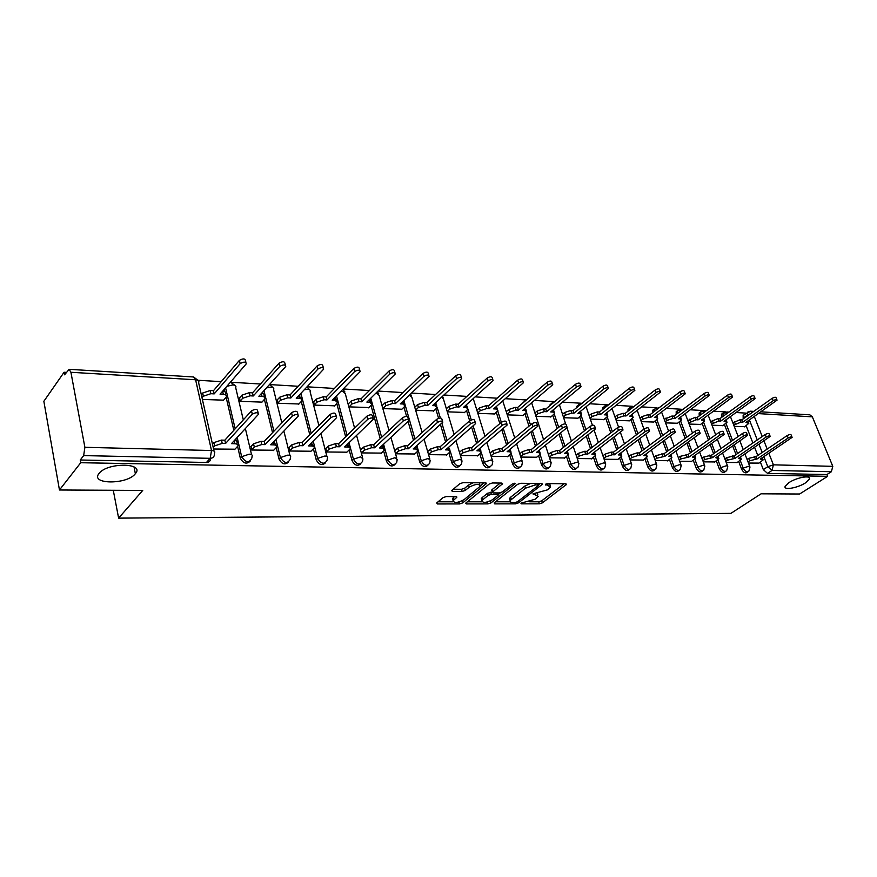 <?xml version="1.0" encoding="UTF-8"?>
<svg xmlns="http://www.w3.org/2000/svg" width="877" height="877" viewBox="0 0 877 877"><rect width="100%" height="100%" fill="white"/><g stroke="black" fill="none" stroke-linecap="round" stroke-linejoin="round"><path stroke-width="1.32" d="M520.916 503.157L521.234 503.847L539.41 503.826L542.392 502.85L566.597 484.356L565.818 483.775L547.533 483.578L545.373 484.29L550.603 486.954L549.298 488.379L547.292 489.914L533.019 493.817L538.281 496.415L535.069 499.276L520.916 503.157M135.211 473.876L135.365 473.69C145.231 462.793 107.63 462.157 99.178 473.317L99.112 473.394C89.465 484.532 126.957 484.784 135.211 473.876M805.557 482.832L809.526 478.941C811.291 474.852 796.678 477.428 788.993 482.602L785.134 486.384C783.38 490.506 797.829 487.963 805.557 482.832M446.294 496.557L443.104 497.61L436.724 502.916L437.371 503.957L459.559 503.924L462.672 502.894L486.318 483.6L485.419 482.898L463.045 482.657L459.811 483.72L451.556 490.682L452.51 491.405L462.113 491.46L465.303 490.407L469.239 487.173C475.586 483.863 479.248 483.545 480.234 486.22L463.988 499.715C457.728 502.949 454.111 503.266 453.113 500.668L456.818 497.281L455.876 496.59L446.294 496.557M827.647 476.321L799.605 494.014L761.083 493.806L730.903 513.374L118.625 518.132L142.721 490.44L59.461 489.991L80.739 462.716L827.647 476.321L826.912 474.545L831.374 471.727L771.99 470.445L767.792 466.685L763.856 456.665M494.168 502.883L494.672 503.88L515.468 503.858L518.493 502.861L542.545 484.126L541.723 483.512L520.795 483.282L517.66 484.312L494.168 502.883M487.963 503.891L466.487 503.924L465.588 503.266L489.223 484.027L492.403 482.975L501.732 483.074L502.598 483.753L492.271 492.238L493.148 492.896L499.232 492.929L502.346 491.898L512.376 483.94L515.172 483.676L491.032 502.883L487.963 503.891L487.382 502.006M59.461 489.991L43.85 401.293L64.098 372.243L66.268 372.374M746.349 413.144L736.176 412.53M728.951 412.102L726.759 411.971M725.509 411.894L713.626 411.181M706.314 410.743L704.549 410.633M703.288 410.557L690.396 409.789M682.986 409.34L681.659 409.263M680.388 409.186L666.432 408.353M658.923 407.904L658.068 407.849M656.785 407.772L641.712 406.873M632.449 406.314L616.191 405.338M607.355 404.812L589.837 403.76M581.451 403.256L562.606 402.126M551.337 404.429L554.67 401.655L534.455 400.438M526.408 399.956L505.327 398.695M497.171 398.202L475.181 396.886M466.904 396.393L443.959 395.012M435.562 394.507L411.598 393.071M403.069 392.567L378.042 391.065M369.392 390.539L343.225 388.971M334.433 388.445L307.06 386.801M298.136 386.275L269.601 384.565M260.425 384.005L231.594 382.284M221.201 381.659L198.136 380.278M80.739 462.716L80.245 460.008L83.666 455.601L84.883 447.303L70.916 372.276L69.13 369.316L64.569 374.808L64.098 372.243M826.912 474.545L767.528 473.394L763.341 469.644L760.414 462.168M757.783 455.448L754.593 447.325M752.894 442.984L746.13 425.707M743.4 418.757L743.181 418.186L747.5 415.117L747.445 412.365L748.202 411.773M760.907 411.828L809.855 414.832L812.343 416.849L832.799 466.345L831.374 471.727M726.211 462.464L737.25 462.53M712.014 425.224L723.032 425.564M703.288 461.861L714.832 461.938M689.147 424.073L700.657 424.424M679.653 461.236L691.723 461.324M665.566 422.878L677.603 423.251M655.272 460.6L667.89 460.688M641.251 421.651L653.836 422.045M630.103 459.943L643.323 460.041M616.169 420.379L629.335 420.807M604.121 459.263L617.956 459.373M590.287 419.063L604.067 419.513M577.285 458.55L591.756 458.682M563.549 417.715L577.976 418.197M549.539 457.827L564.7 457.958M535.935 416.323L551.03 416.827M520.85 457.07L536.724 457.224M507.377 414.876L523.185 415.402M491.153 456.292L507.794 456.457M477.855 413.374L494.398 413.944M460.414 455.492L477.855 455.656M447.292 411.828L464.624 412.431M428.568 454.648L446.853 454.845M415.643 410.228L433.808 410.864M395.746 453.793L414.722 453.99M383.041 408.583L401.896 409.241M361.73 452.905L381.418 453.102M349.265 406.873L368.822 407.553M325.904 448.421L326.419 451.973L346.864 452.192M313.725 401.655L314.24 405.097L334.521 405.81M289.257 447.391L289.75 451.008L310.995 451.238M277.373 399.759L277.866 403.256L298.936 403.99M251.162 446.316L251.633 450.011L273.723 450.241M239.618 397.774L240.09 401.348L261.982 402.115M213.56 449.013L234.97 449.21M202.39 399.441L223.58 400.153M250.098 461.28C246.437 464.47 243.181 463.418 240.309 458.134L237.579 446.393M236.308 440.934L235.836 438.917M233.83 430.311L226.123 397.237M224.841 391.734L224.271 389.311M288.412 462.157C284.915 465.172 281.78 464.119 278.996 458.989L276.222 447.654M274.83 441.953L274.545 440.78M272.55 432.657L264.415 399.441M263.012 393.674L262.629 392.129M325.279 462.979C321.936 465.851 318.91 464.799 316.213 459.811L313.396 448.849M309.811 434.817L301.282 401.523M299.759 395.593L299.55 394.782M360.765 463.769C357.575 466.509 354.659 465.446 352.017 460.589L349.189 449.978M345.67 436.801L336.779 403.519M394.957 464.525C391.909 467.145 389.092 466.093 386.516 461.357L383.655 451.052M380.201 438.632L370.993 405.426M427.921 465.238C425.005 467.759 422.286 466.707 419.754 462.08L416.871 452.072M413.505 440.342L408.068 421.464M406.621 416.422L403.99 407.257M459.723 465.928C456.928 468.351 454.297 467.298 451.819 462.793L448.925 453.047M445.615 441.931L440.418 424.457M438.599 418.34L435.825 409.011M490.418 466.586C487.744 468.921 485.2 467.88 482.767 463.473L479.851 453.979M476.617 443.422L471.64 427.198M469.666 420.796L466.575 410.688M520.072 467.211C517.518 469.48 515.04 468.45 512.65 464.13L509.723 454.878M506.555 444.825L501.787 429.73M499.846 423.591L496.283 412.311M548.728 467.814C546.283 470.017 543.883 468.998 541.526 464.766L538.588 455.733M535.474 446.152L530.914 432.076M528.995 426.178L525.005 413.867M576.441 468.395C574.095 470.532 571.76 469.524 569.436 465.38L566.498 456.555M563.451 447.402L559.066 434.247M557.18 428.579L552.784 415.369M603.244 468.965L603.255 468.954C600.997 471.037 598.728 470.039 596.448 465.972L593.499 457.345M590.506 448.585L586.307 436.264M584.444 430.804L579.675 416.827M629.302 469.48L629.16 469.579C626.978 471.497 624.786 470.489 622.582 466.542L619.633 458.112M616.706 449.715L612.672 438.149M610.831 432.887L605.711 418.219M654.527 469.984L654.264 470.171C652.148 471.947 650.021 470.916 647.895 467.101L644.946 458.846M642.074 450.778L638.193 439.914M636.384 434.839L630.936 419.579M678.951 470.478L678.59 470.741C676.54 472.374 674.479 471.344 672.418 467.638L669.48 459.559M666.652 451.798L662.924 441.58M661.137 436.669L655.382 420.883M702.641 470.96L702.17 471.278C700.186 472.802 698.191 471.76 696.195 468.165L693.247 460.239M690.473 452.773L686.899 443.137M685.134 438.39L679.105 422.144M725.608 471.42L725.06 471.804C723.119 473.207 721.19 472.166 719.25 468.669L716.312 460.907M713.593 453.705L710.151 444.617M708.408 440.002L702.104 423.372M699.287 415.906L700.734 414.58L700.679 411.861L701.545 411.149M747.895 471.87L747.259 472.297C745.384 473.602 743.51 472.56 741.624 469.162L738.686 461.543M736.011 454.593L732.701 446.009M730.979 441.537L724.435 424.556M721.661 417.353L723.043 415.862L722.988 413.122L723.799 412.475M118.625 518.132L113.276 490.287M748.465 463.045L759.011 463.1M734.224 426.354L744.759 426.671M523.876 401.896L522.21 403.541M551.567 403.508L549.846 405.678M578.184 406.413L578.36 405.064L576.869 406.292L576.682 407.63M604.341 406.577L602.872 407.695L602.718 409.46M629.511 408.046L628.064 409.066L627.965 411.192M653.913 409.471L652.488 410.403L652.466 412.837M677.274 410.885L676.178 411.708L676.222 414.404M700.175 412.234L699.155 412.99L699.21 415.709M722.407 413.538L721.464 414.229L721.519 416.959M80.245 460.008L206.446 462.464C209.175 462.311 210.579 460.929 210.655 458.32M744.003 414.81L743.126 415.435L743.181 418.186M537.809 494.935L537.491 493.126M550.109 485.441L549.769 483.6M529.642 501.797L538.752 501.797L541.734 500.811L564.174 483.753M538.335 484.893L540.155 483.49M495.527 501.797L510.239 501.797M515.347 502.466L517.474 501.765L538.215 485.683L537.919 484.948L535.376 484.915L525.466 488.193L510.14 500.537C509.625 501.765 510.513 502.411 512.815 502.466L515.347 502.466M530.684 483.391L524.797 486.088L525.466 488.193M510.37 500.164L509.482 498.454L510.666 497.16L524.797 486.088M481.955 501.797L467.266 501.797M500.274 483.063L491.975 489.717L491.778 490.638M500.515 492.742L498.213 494.573M482.832 499.693L481.901 500.712C482.887 503.19 486.428 502.85 492.523 499.704L498.279 495.023L497.412 494.376L491.328 494.354L488.215 495.384L482.832 499.693L482.186 497.577L481.265 498.596L481.681 499.967M482.186 497.577L487.568 493.258L492.271 492.238L491.624 490.111M452.905 499.967L452.477 498.52L454.527 496.579M479.774 484.718L479.5 482.832M473.24 482.767L468.592 485.003L469.239 487.173M453.19 489.234L461.477 489.289L464.657 488.237L468.592 485.003M480.388 485.836L484.005 482.887M438.072 501.797L453.135 501.797M732.832 422.758L740.002 419.787L741.81 419.886L742.731 422.243L740.922 422.144L733.742 425.115M744.474 426.869L748.805 423.361L745.91 422.418L777.066 400.131C776.649 399.331 775.345 399.528 773.163 400.712L742.731 422.243M741.81 419.886L772.188 398.311C774.38 397.128 775.685 396.941 776.09 397.741L776.901 399.748M758.693 463.319L763.154 459.899L760.282 459.066L792.117 437.36C791.734 436.614 790.418 436.823 788.193 437.985L757.092 458.967L749.627 460.776L748.684 458.364L756.149 456.555L787.206 435.54C789.432 434.378 790.736 434.159 791.131 434.915L791.975 436.998M747.072 459.46L748.684 458.364M748.004 461.872L749.627 460.776M757.092 458.967L756.149 456.555M710.655 421.64L717.978 418.57L719.842 418.669L720.762 421.07L718.899 420.96L711.565 424.04M722.747 425.773L727.033 422.243L724.04 421.245L755.152 398.618C754.735 397.774 753.409 397.961 751.172 399.178L720.762 421.07M719.842 418.669L750.208 396.755C752.444 395.538 753.771 395.352 754.187 396.196L754.987 398.202M726.145 419.732L726.77 421.563M687.809 420.5L695.308 417.32L697.215 417.419L698.136 419.853L696.217 419.743L688.719 422.933M700.361 424.643L704.626 421.103L701.512 420.028L732.569 397.062C732.152 396.174 730.804 396.349 728.513 397.599L698.136 419.853M697.215 417.419L727.548 395.132C729.839 393.883 731.188 393.707 731.615 394.595L732.405 396.612M703.738 418.406L704.341 420.368M736.932 462.738L741.35 459.307L738.379 458.43L770.181 436.395C769.787 435.606 768.449 435.814 766.18 437.009L735.09 458.331L727.482 460.162L726.551 457.717L734.148 455.876L765.193 434.521C767.463 433.326 768.8 433.128 769.195 433.918L770.028 436.012M724.851 458.879L726.551 457.717M725.783 461.335L727.482 460.162M735.09 458.331L734.148 455.876M714.514 462.157L718.899 458.704L715.807 457.761L747.566 435.409C747.171 434.575 745.812 434.773 743.477 436.001L712.42 457.662L704.669 459.526L703.738 457.038L711.477 455.185L742.49 433.479C744.825 432.251 746.184 432.054 746.579 432.887L747.401 434.992M701.951 458.287L703.738 457.038M702.883 460.776L704.669 459.526M712.42 457.662L711.477 455.185M664.262 419.327L671.935 416.027L673.909 416.137L674.819 418.603L672.845 418.493L667.002 420.423L665.172 421.793M677.307 423.47L681.528 419.919L680.267 418.888L678.305 418.789L709.296 395.45C708.868 394.518 707.487 394.694 705.141 395.976L674.819 418.603M673.909 416.137L704.187 393.466C706.522 392.183 707.903 392.019 708.331 392.962L709.109 394.979M680.64 417.046L681.243 419.129M639.991 418.132L641.909 416.652L647.84 414.7L649.868 414.81L650.778 417.309L648.739 417.2L642.808 419.162L640.89 420.631M653.551 422.265L657.728 418.702L656.391 417.605L654.374 417.507L685.266 393.806C684.838 392.808 683.424 392.973 681.023 394.299L650.778 417.309M649.868 414.81L680.07 391.756C682.47 390.429 683.885 390.276 684.312 391.263L685.069 393.28M656.796 415.665L657.421 417.858M614.941 416.893L616.959 415.314L622.977 413.319L625.082 413.44L625.981 415.983L623.876 415.862L617.857 417.858L615.84 419.436M629.05 421.026L633.172 417.463L631.769 416.29L629.686 416.18L660.469 392.096C660.041 391.054 658.605 391.208 656.139 392.556L625.981 415.983M625.082 413.44L655.196 389.98C657.651 388.621 659.087 388.467 659.526 389.52L660.271 391.537M632.196 414.24L632.854 416.553M691.405 461.543L695.746 458.09L692.534 457.092L724.238 434.389C723.843 433.512 722.44 433.698 720.061 434.959L689.048 456.983L681.144 458.879L680.212 456.347L688.105 454.461L719.074 432.405C721.464 431.133 722.856 430.947 723.251 431.824L724.062 433.94M678.349 457.684L680.212 456.347M694.847 455.448L695.472 457.355M679.269 460.217L681.144 458.879M689.048 456.983L688.105 454.461M667.572 460.918L671.881 457.454L670.565 456.446L668.537 456.391L700.164 433.337C699.758 432.405 698.333 432.591 695.889 433.885L664.941 456.281L656.884 458.2L655.963 455.634L664.01 453.716L694.913 431.287C697.358 429.982 698.772 429.807 699.177 430.739L699.978 432.843M654.001 457.07L655.963 455.634M671.004 454.615L671.585 456.665M654.922 459.636L656.884 458.2M664.941 456.281L664.01 453.716M642.994 460.282L647.248 456.796L645.867 455.722L643.784 455.667L675.29 432.251C674.895 431.265 673.437 431.451 670.927 432.778L640.057 455.558L637.952 455.492L631.857 457.509L630.936 454.9L637.031 452.894L639.136 452.96L669.951 430.136C672.462 428.798 673.92 428.623 674.325 429.609L675.104 431.725M628.875 456.435L630.936 454.9M646.371 453.76L646.941 455.952M629.785 459.033L631.857 457.509M640.057 455.558L639.136 452.96M589.103 415.621L591.219 413.933L597.325 411.905L599.495 412.026L600.394 414.602L598.224 414.492L592.107 416.509L589.991 418.197M603.771 419.754L607.838 416.169L606.369 414.931L604.22 414.81L634.86 390.342C634.433 389.235 632.964 389.377 630.431 390.769L600.394 414.602M599.495 412.026L629.489 388.149C632.01 386.757 633.49 386.614 633.918 387.722L634.652 389.739M606.785 412.771L607.498 415.205M617.627 459.614L621.826 456.128L620.379 454.988L618.219 454.922L649.605 431.133C649.199 430.092 647.708 430.267 645.143 431.637L614.382 454.812L612.201 454.746L606.007 456.785L605.097 454.143L611.28 452.093L613.462 452.159L644.178 428.952C646.744 427.57 648.235 427.406 648.64 428.447L649.408 430.574M602.927 455.788L605.097 454.143M620.916 452.894L621.508 455.218M603.836 458.43L606.007 456.785M614.382 454.812L613.462 452.159M562.409 414.317L564.635 412.497L570.839 410.447L573.076 410.568L573.964 413.188L571.727 413.067L565.512 415.128L563.297 416.937M577.68 418.428L581.692 414.854L580.135 413.516L577.921 413.396L608.408 388.522C607.98 387.349 606.467 387.491 603.869 388.928L573.964 413.188M573.076 410.568L602.938 386.264C605.525 384.828 607.037 384.685 607.465 385.858L608.178 387.875M580.552 411.269L581.33 413.812M591.438 458.923L595.571 455.437L594.047 454.22L591.811 454.154L623.054 429.982C622.648 428.886 621.124 429.039 618.482 430.454L587.853 454.034L585.595 453.968L579.302 456.051L578.403 453.354L584.685 451.282L586.932 451.348L617.518 427.724C620.16 426.31 621.683 426.145 622.089 427.252L622.834 429.368M576.123 455.119L578.403 453.354M594.606 452.006L595.242 454.461M577.033 457.805L579.302 456.051M587.853 454.034L586.932 451.348M534.838 412.979L537.163 411.028L543.466 408.934L545.79 409.066L546.667 411.719L544.354 411.598L538.039 413.692L535.715 415.643M550.734 417.068L554.681 413.484L553.047 412.069L550.745 411.938L581.056 386.647C580.618 385.409 579.072 385.529 576.408 387.009L546.667 411.719M545.79 409.066L575.476 384.301C578.14 382.821 579.686 382.701 580.125 383.951L580.815 385.957M553.431 409.723L554.308 412.376M564.371 458.211L568.449 454.735L566.838 453.42L564.536 453.354L595.582 428.787C595.176 427.625 593.619 427.779 590.912 429.226L560.436 453.234L558.101 453.168L551.71 455.284L550.811 452.543L557.202 450.427L559.526 450.504L589.958 426.452C592.666 424.994 594.222 424.852 594.628 426.014L595.362 428.129M548.432 454.439L550.811 452.543M567.397 451.107L568.099 453.683M549.32 457.169L551.71 455.284M560.436 453.234L559.526 450.504M506.336 411.598L508.781 409.493L515.183 407.367L517.583 407.498L518.45 410.206L516.06 410.074L509.647 412.212L507.202 414.306M522.889 415.654L526.77 412.08L525.049 410.557L522.67 410.436L552.762 384.707C552.324 383.402 550.734 383.512 548.004 385.036L518.45 410.206M517.583 407.498L547.084 382.284C549.813 380.761 551.403 380.651 551.83 381.966L552.51 383.962M525.389 408.134L526.375 410.885M536.395 457.487L540.407 454.001L538.708 452.598L536.318 452.532L567.167 427.559C566.761 426.332 565.161 426.463 562.376 427.965L532.076 452.411L529.675 452.335L523.174 454.483L522.286 451.71L528.776 449.561L531.188 449.627L561.423 425.137C564.207 423.635 565.808 423.503 566.213 424.731L566.926 426.858M519.787 453.738L522.286 451.71M539.245 450.175L540.046 452.883M520.664 456.522L523.174 454.483M532.076 452.411L531.188 449.627M476.858 410.184L479.423 407.915L485.935 405.755L488.412 405.887L489.267 408.638L486.79 408.507L480.278 410.677L477.713 412.935M494.102 414.196L497.906 410.633L496.097 409.011L493.641 408.879L523.47 382.701C523.032 381.32 521.409 381.418 518.603 382.986L489.267 408.638M488.412 405.887L517.682 380.19C520.5 378.623 522.122 378.524 522.56 379.916L523.207 381.901M496.371 406.49L497.5 409.351M507.465 456.72L511.401 453.245L509.603 451.754L507.136 451.677L537.733 426.277C537.327 424.983 535.694 425.104 532.821 426.65L502.751 451.556L500.252 451.48L493.652 453.661L492.764 450.833L499.375 448.651L501.863 448.728L531.89 423.777C534.751 422.232 536.384 422.111 536.79 423.416L537.491 425.531M490.144 453.036L492.764 450.833M510.107 449.232L511.017 452.05M491.021 455.854L493.652 453.661M502.751 451.556L501.863 448.728M446.349 408.726L449.035 406.281L455.656 404.089L458.222 404.22L459.077 407.027L456.511 406.884L449.879 409.088L447.193 411.521M464.328 412.694L468.055 409.131L466.136 407.399L463.593 407.268L493.137 380.629C492.71 379.171 491.043 379.248 488.149 380.87L459.077 407.027M458.222 404.22L487.239 378.02C490.133 376.397 491.8 376.332 492.238 377.79L492.863 379.774M466.345 404.801L467.627 407.761M477.526 455.941L481.374 452.466L479.478 450.877L476.924 450.8L507.235 424.961C506.829 423.591 505.152 423.701 502.203 425.29L472.374 450.668L469.798 450.592L463.078 452.817L462.212 449.934L468.921 447.719L471.497 447.796L501.271 422.363C504.22 420.774 505.897 420.664 506.314 422.045L506.983 424.15M459.46 452.302L462.212 449.934M479.927 448.246L480.98 451.184M460.326 455.174L463.078 452.817M472.374 450.668L471.497 447.796M414.766 407.224L417.584 404.593L424.315 402.357L426.967 402.499L427.812 405.338L425.148 405.196L418.417 407.443L415.599 410.074M433.512 411.138L437.152 407.586L435.124 405.733L432.493 405.591L461.708 378.491C461.28 376.946 459.57 377 456.588 378.667L427.812 405.338M426.967 402.499L455.7 375.773C458.671 374.106 460.381 374.051 460.82 375.597L461.423 377.57M435.244 403.047L436.713 406.128M446.525 455.119L450.285 451.666L448.279 449.967L445.626 449.89L475.619 423.602C475.213 422.144 473.492 422.243 470.456 423.876L440.923 449.748L438.248 449.671L431.407 451.94L430.552 449.002L437.382 446.744L440.057 446.821L469.535 420.905C472.571 419.261 474.304 419.173 474.709 420.631L475.356 422.736M427.669 451.567L430.552 449.002M448.662 447.248L449.868 450.296M428.524 454.483L431.407 451.94M440.923 449.748L440.057 446.821M382.186 405.547L384.992 402.839L391.844 400.559L394.584 400.712L395.417 403.606L392.666 403.453L385.803 405.744L383.008 408.441M401.589 409.515L405.13 405.985L402.992 404.012L400.263 403.869L429.116 376.266C428.689 374.632 426.935 374.676 423.854 376.386L395.417 403.606M394.584 400.712L422.977 373.438C426.047 371.727 427.812 371.684 428.239 373.328L428.82 375.279M403.014 401.238L404.681 404.429M414.404 454.286L418.055 450.844L415.939 449.024L413.188 448.936L442.819 422.188C442.414 420.653 440.649 420.73 437.513 422.418L408.309 448.794L405.536 448.717L398.586 451.019L397.741 448.037L404.692 445.735L407.465 445.823L436.614 419.381C439.739 417.693 441.515 417.616 441.92 419.162L442.545 421.256M394.869 450.668L397.741 448.037M416.235 446.207L417.638 449.375M395.702 453.639L398.586 451.019M408.309 448.794L407.465 445.823M348.432 403.793L351.195 401.019L358.167 398.695L361.017 398.86L361.828 401.809L358.978 401.655L352.006 403.979L349.232 406.731M368.515 407.849L371.958 404.33L369.688 402.225L366.86 402.072L395.297 373.964C394.869 372.232 393.06 372.254 389.892 374.019L361.828 401.809M361.017 398.86L389.026 371.026C392.194 369.25 394.003 369.239 394.442 370.971L395.001 372.9M369.601 399.375L371.497 402.675M381.089 453.409L384.652 449.989L382.405 448.037L379.555 447.961L408.77 420.73C408.364 419.096 406.544 419.151 403.31 420.894L374.49 447.807L371.607 447.73L364.536 450.076L363.703 447.04L370.774 444.694L373.657 444.782L402.422 417.814C405.656 416.06 407.476 416.005 407.882 417.649L408.474 419.732M360.864 449.726L363.703 447.04M382.591 445.143L384.214 448.421M361.686 452.751L364.536 450.076M374.49 447.807L373.657 444.782M313.429 401.962L316.148 399.134L323.24 396.766L326.2 396.93L326.989 399.934L324.03 399.769L316.926 402.148L314.207 404.966M334.225 406.106L337.546 402.62L335.146 400.372L332.208 400.219L360.184 371.574C359.745 369.743 357.893 369.743 354.615 371.563L326.989 399.934M326.2 396.93L353.782 368.515C357.049 366.685 358.901 366.696 359.34 368.526L359.877 370.445M334.926 397.445L337.075 400.855M346.536 452.499L349.978 449.101C350.592 447.873 349.802 447.182 347.599 447.029L344.639 446.941L373.383 419.206C372.977 417.485 371.103 417.518 367.77 419.316L339.377 446.788L336.395 446.7L329.182 449.101L328.382 445.998L335.573 443.609L338.566 443.696L366.904 416.169C370.237 414.372 372.111 414.339 372.517 416.071L373.087 418.143M325.575 448.739L328.382 445.998M347.654 444.036L349.539 447.434M326.387 451.83L329.182 449.101M339.377 446.788L338.566 443.696M277.077 400.076L279.752 397.182L286.976 394.771L290.057 394.935L290.824 397.994L287.755 397.829L280.519 400.241L277.834 403.124M298.629 404.308L301.841 400.844C302.488 399.473 301.644 398.684 299.298 398.443L296.251 398.279L323.701 369.096C323.262 367.156 321.355 367.134 317.967 369.02L290.824 397.994M290.057 394.935L317.145 365.906C320.522 364.021 322.429 364.054 322.879 365.983L323.372 367.88M298.925 395.439L301.359 398.958M310.666 451.556L313.988 448.191C314.657 446.886 313.813 446.141 311.456 445.976L308.375 445.889L336.604 417.627C336.198 415.808 334.269 415.83 330.815 417.682L302.916 445.724L299.813 445.637L292.469 448.07L291.679 444.924L299.013 442.479L302.116 442.578L329.971 414.47C333.413 412.618 335.343 412.607 335.748 414.426L336.297 416.487M288.928 447.719L291.679 444.924M311.368 442.896L313.527 446.415M289.717 450.866L292.469 448.07M302.916 445.724L302.116 442.578M239.322 398.114L241.953 395.143L249.309 392.688L252.499 392.863L253.256 395.976L250.055 395.801L242.688 398.268L240.068 401.217M261.686 402.444L264.766 399.002C265.468 397.555 264.569 396.7 262.059 396.448L258.89 396.283L285.759 366.509C285.31 364.47 283.348 364.426 279.851 366.367L253.256 395.976M252.499 392.863L279.05 363.188C282.537 361.247 284.51 361.302 284.948 363.352L285.431 365.227M261.521 393.367C263.878 393.674 264.701 394.518 264.01 395.911L264.273 397.007M273.394 450.581L276.584 447.237C277.318 445.856 276.419 445.067 273.887 444.88L270.686 444.782L298.323 415.994C297.917 414.065 295.933 414.065 292.359 415.972L265.007 444.617L261.784 444.529L254.308 447.018L253.541 443.806L261.006 441.317L264.229 441.416L291.537 412.705C295.1 410.787 297.084 410.798 297.5 412.727L298.016 414.777M250.844 446.667L253.541 443.806M273.635 441.723L276.123 445.363M251.6 449.868L254.308 447.018M265.007 444.617L264.229 441.416M201.304 394.628L202.642 393.039L210.14 390.528L213.462 390.714L214.196 393.883L210.864 393.696L203.365 396.218L202.017 397.796M223.284 400.493L226.222 397.095C227 395.56 226.036 394.65 223.339 394.376L220.05 394.19L246.273 363.834C245.823 361.675 243.795 361.598 240.177 363.604L214.196 393.883M213.462 390.714L239.399 360.37C243.006 358.364 245.034 358.452 245.483 360.6L245.933 362.464M222.626 391.219C225.312 391.504 226.266 392.414 225.488 393.948L225.729 394.979M234.641 449.561L237.689 446.25C238.489 444.782 237.535 443.948 234.817 443.74L231.495 443.641L258.474 414.284C258.057 412.256 256.007 412.223 252.313 414.196L225.575 443.466L222.221 443.367L214.602 445.911L213.856 442.633L221.475 440.101L224.83 440.199L251.513 410.853C255.196 408.879 257.246 408.912 257.663 410.951L258.156 412.99M212.475 444.168L213.856 442.633M234.378 440.495C236.867 440.78 237.722 441.613 236.933 443.017L237.218 444.266M213.21 447.445L214.602 445.911M225.575 443.466L224.83 440.199M520.993 503.102L521.234 503.847M545.406 484.257L545.658 485.025M533.073 493.773L533.315 494.529M84.883 447.303L211.5 450.526L195.604 379.774L70.916 372.276M763.341 469.644L767.792 466.685L773.426 464.832L832.799 466.345M762.201 452.466L759 444.321M757.279 439.969L749.407 419.951M747.73 415.676L747.5 415.117L750.559 413.67M754.308 416.487L762.245 436.549M763.966 440.923L767.2 449.079M768.855 453.288L773.426 464.832L771.99 470.445L767.528 473.394M812.343 416.849L758.386 413.604M240.309 458.134L241.668 456.698L237.174 437.459M235.168 428.831L225.575 387.798M278.996 458.989L280.388 457.575L275.915 439.344M273.92 431.221L263.966 390.66M316.213 459.811L317.627 458.419L313.177 441.087M311.203 433.413L300.91 393.324M352.017 460.589L353.464 459.241L349.035 442.71M347.084 435.42L336.494 395.845M386.516 461.357L387.974 460.019L383.578 444.222M381.648 437.283L370.785 398.213M419.754 462.08L421.234 460.776L418.23 450.372M418.044 449.693L417.386 447.413M417.189 446.733L416.871 445.637M414.964 439.015L405.306 405.492M405.097 404.768L404.472 402.609M404.264 401.885L403.848 400.449M451.819 462.793L453.321 461.51L450.35 451.534M450 450.372L449.484 448.64M447.095 440.638L441.887 423.142M440.364 418.022L437.206 407.443M436.834 406.204L436.362 404.626M436.001 403.376L435.759 402.576M482.767 463.473L484.279 462.212L481.309 452.576M478.108 442.151L473.12 425.915M471.289 419.951L467.989 409.241M512.65 464.13L514.174 462.892L511.214 453.541M508.057 443.576L503.277 428.469M501.326 422.319L497.73 410.94M541.526 464.766L543.06 463.549L540.1 454.45M536.998 444.924L532.416 430.826M530.497 424.928L526.474 412.552M569.436 465.38L570.982 464.185L568.022 455.316M564.974 446.196L560.589 433.019M558.693 427.351L554.275 414.097M596.448 465.972L597.993 464.799L595.034 456.139M592.052 447.402L587.831 435.069M585.968 429.609L581.166 415.577M622.582 466.542L624.139 465.391L621.179 456.939M618.252 448.542L614.207 436.976M612.365 431.703L607.224 417.013M647.895 467.101L649.462 465.972L646.502 457.695M643.619 449.638L639.739 438.763M637.919 433.676L632.449 418.395M672.418 467.638L673.985 466.52L671.037 458.43M668.208 450.668L664.47 440.44M662.683 435.529L656.917 419.721M696.195 468.165L697.763 467.068L694.814 459.131M692.041 451.666L688.445 442.019M686.68 437.261L680.629 421.004M719.25 468.669L720.828 467.594L717.879 459.811M715.15 452.609L711.696 443.51M709.953 438.906L703.639 422.254M700.811 414.788L702.345 413.659M741.624 469.162L743.203 468.099L740.254 460.469M737.579 453.519L734.257 444.924M732.536 440.451L725.981 423.459M723.196 416.246L725.465 414.613M748.837 471.234C746.963 472.55 745.088 471.497 743.203 468.099L748.892 466.224L749.999 467.024L748.837 471.234M726.638 470.73C724.698 472.133 722.769 471.092 720.828 467.594L726.605 465.687L727.767 466.542L726.638 470.73M703.749 470.193C701.764 471.705 699.769 470.664 697.763 467.068L703.628 465.139L704.856 466.038L703.749 470.193M677.746 413.264L677.691 410.568L678.612 409.789M680.157 469.633C678.107 471.267 676.057 470.236 673.985 466.52L679.938 464.569L681.232 465.534L680.157 469.633M653.979 411.675L654.001 409.252L652.488 410.403M655.832 469.052C653.716 470.817 651.589 469.787 649.462 465.972L655.503 463.977L656.851 465.007L655.832 469.052M629.489 410.008L629.576 407.893L630.629 406.95M630.727 468.439C628.546 470.346 626.353 469.338 624.139 465.391L630.278 463.363L631.703 464.47L630.727 468.439M604.231 408.254L604.374 406.49L605.492 405.459M604.801 467.803C602.554 469.875 600.285 468.877 597.993 464.799L604.231 462.738L605.722 463.922L604.801 467.803M576.869 406.292L579.554 403.924M578.031 467.123C575.718 469.381 573.372 468.395 570.982 464.185L577.318 462.091L578.897 463.352L578.031 467.123M550.011 404.845L552.773 402.335M550.35 466.421C547.982 468.866 545.549 467.912 543.06 463.549L549.495 461.423L551.162 462.76L550.35 466.421M523.701 402.269L525.104 400.701M521.727 465.676C519.294 468.34 516.772 467.408 514.174 462.892L520.708 460.732L522.473 462.168L521.727 465.676M492.118 464.887C489.618 467.792 487.009 466.893 484.279 462.212L490.923 460.008L492.786 461.543L492.118 464.887M461.455 464.065C458.901 467.222 456.193 466.367 453.321 461.51L460.085 459.263L462.047 460.907L461.455 464.065M429.686 463.188C427.088 466.63 424.271 465.83 421.234 460.776L428.119 458.496L430.201 460.25L429.686 463.188M396.744 462.256C394.113 466.016 391.186 465.27 387.974 460.019L394.979 457.695L397.182 459.57L396.744 462.256M362.574 461.28C359.899 465.38 356.862 464.7 353.464 459.241L360.59 456.873L362.925 458.868L362.574 461.28M327.088 460.239C324.402 464.711 321.245 464.097 317.627 458.419L324.885 456.007C327.198 456.161 328.02 456.873 327.362 458.134L327.088 460.239M290.221 459.153C287.535 464.01 284.258 463.484 280.388 457.575L287.788 455.119C290.265 455.284 291.142 456.04 290.419 457.388L290.221 459.153M251.885 457.991C249.211 463.275 245.812 462.837 241.668 456.698L249.211 454.187C251.863 454.374 252.806 455.174 252.017 456.599L251.885 457.991M592.446 425.345L586.132 406.764M565.632 423.92L559.449 404.746M543.565 439.607L531.648 402.817M514.766 438.007L502.751 400.932M484.959 436.297L473.909 400.679L472.758 399.057M454.1 434.477L443.433 399.002L441.613 397.171M409.263 395.286L411.872 397.259L422.122 432.514M375.663 393.4L376.935 393.378L379.171 395.472L388.982 430.41M340.725 391.526L342.907 391.383L345.275 393.609L354.604 428.119M304.363 389.673L307.597 389.311C309.888 389.541 310.721 390.342 310.107 391.69L318.921 425.619M266.476 387.875L270.949 387.163C273.394 387.415 274.282 388.259 273.602 389.695L281.846 422.889M226.869 386.308L232.854 384.926C235.485 385.211 236.428 386.11 235.683 387.623L243.313 419.875M206.446 462.464L210.206 458.331L83.666 455.601M214.416 454.111C214.383 456.764 212.979 458.178 210.206 458.331L211.5 450.526C214.361 450.734 215.358 451.6 214.492 453.113L214.416 454.111M198.246 380.53L193.598 376.967L195.604 379.774C198.421 380.092 199.419 381.057 198.608 382.668L214.032 451.063M752.488 412.3L750.559 411.192L743.126 415.435M535.244 493.115L535.704 494.54M547.566 483.578L548.037 485.047M565.829 483.775L566.169 484.817M541.734 500.811L542.392 502.85M538.752 501.797L539.41 503.826M541.8 483.512L542.139 484.564M518.011 501.348L518.493 502.861M515.029 502.466L515.468 503.858M494.321 502.751L494.672 503.88M537.448 483.468L537.919 484.948M534.893 483.435L535.376 484.915M510.666 497.16L511.313 499.243M466.136 502.718L466.487 503.924M501.896 483.084L502.236 484.159M491.975 489.717L492.633 491.844M514.678 483.216L514.909 483.972M490.44 500.942L491.032 502.883M496.963 492.918L497.412 494.376M490.682 492.227L491.328 494.354M487.568 493.258L488.215 495.384M456.183 496.601L456.489 497.643M453.343 497.555L453.968 499.704M464.657 488.237L465.303 490.407M461.477 489.289L462.113 491.46M452.126 490.111L452.51 491.405M485.628 482.909L485.968 483.994M462.08 500.888L462.672 502.894M458.989 502.006L459.559 503.924M437.009 502.685L437.371 503.957M740.002 419.787L740.922 422.144M734.411 421.629L735.321 423.997M747.292 421.442L747.708 422.506M772.188 398.311L773.163 400.712M762.08 459.12L761.685 458.123M755.283 458.912L754.341 456.5M788.193 437.985L787.206 435.54M717.978 418.57L718.899 420.96M712.31 420.445L713.22 422.835M725.454 420.226L725.893 421.344M750.208 396.755L751.172 399.178M695.308 417.32L696.217 419.743M689.552 419.217L690.462 421.651M702.97 418.965L703.42 420.138M727.548 395.132L728.513 397.599M740.221 458.474L739.826 457.432M733.227 458.276L732.284 455.821M766.18 437.009L765.193 434.521M717.715 457.827L717.298 456.731M710.502 457.608L709.559 455.119M743.477 436.001L742.49 433.479M671.935 416.027L672.845 418.493M666.092 417.956L667.002 420.423M679.807 417.671L680.267 418.888M704.187 393.466L705.141 395.976M647.84 414.7L648.739 417.2M641.909 416.652L642.808 419.162M655.919 416.323L656.391 417.605M680.07 391.756L681.023 394.299M622.977 413.319L623.876 415.862M616.959 415.314L617.857 417.858M631.287 414.942L631.769 416.29M655.196 389.98L656.139 392.556M694.507 457.147L694.08 455.996M687.064 456.928L686.132 454.407M720.061 434.959L719.074 432.405M670.565 456.446L670.127 455.24M662.891 456.226L661.96 453.661M695.889 433.885L694.913 431.287M645.867 455.722L645.417 454.461M637.952 455.492L637.031 452.894M670.927 432.778L669.951 430.136M597.325 411.905L598.224 414.492M591.219 413.933L592.107 416.509M605.875 413.505L606.369 414.931M629.489 388.149L630.431 390.769M620.379 454.988L619.907 453.65M612.201 454.746L611.28 452.093M645.143 431.637L644.178 428.952M570.839 410.447L571.727 413.067M564.635 412.497L565.512 415.128M579.631 412.015L580.135 413.516M602.938 386.264L603.869 388.928M594.047 454.22L593.565 452.806M585.595 453.968L584.685 451.282M618.482 430.454L617.518 427.724M543.466 408.934L544.354 411.598M537.163 411.028L538.039 413.692M552.521 410.48L553.047 412.069M575.476 384.301L576.408 387.009M566.838 453.42L566.345 451.929M558.101 453.168L557.202 450.427M590.912 429.226L589.958 426.452M515.183 407.367L516.06 410.074M508.781 409.493L509.647 412.212M524.501 408.879L525.049 410.557M547.084 382.284L548.004 385.036M538.708 452.598L538.193 451.019M529.675 452.335L528.776 449.561M562.376 427.965L561.423 425.137M485.935 405.755L486.79 408.507M479.423 407.915L480.278 410.677M495.527 407.224L496.097 409.011M517.682 380.19L518.603 382.986M509.603 451.754L509.077 450.076M500.252 451.48L499.375 448.651M532.821 426.65L531.89 423.777M455.656 404.089L456.511 406.884M449.035 406.281L449.879 409.088M465.555 405.503L466.136 407.399M487.239 378.02L488.149 380.87M479.478 450.877L478.93 449.09M469.798 450.592L468.921 447.719M502.203 425.29L501.271 422.363M424.315 402.357L425.148 405.196M417.584 404.593L418.417 407.443M434.521 403.716L435.124 405.733M455.7 375.773L456.588 378.667M448.279 449.967L447.708 448.07M438.248 449.671L437.382 446.744M470.456 423.876L469.535 420.905M391.844 400.559L392.666 403.453M384.992 402.839L385.803 405.744M402.379 401.852L402.992 404.012M422.977 373.438L423.854 376.386M415.939 449.024L415.358 446.996M405.536 448.717L404.692 445.735M437.513 422.418L436.614 419.381M358.167 398.695L358.978 401.655M351.195 401.019L352.006 403.979M369.053 399.912L369.688 402.225M389.026 371.026L389.892 374.019M382.405 448.037L381.802 445.867M371.607 447.73L370.774 444.694M403.31 420.894L402.422 417.814M323.24 396.766L324.03 399.769M316.148 399.134L316.926 402.148M334.488 397.895L335.146 400.372M353.782 368.515L354.615 371.563M347.599 447.029L346.974 444.694M336.395 446.7L335.573 443.609M367.77 419.316L366.904 416.169M286.976 394.771L287.755 397.829M279.752 397.182L280.519 400.241M298.608 395.768L299.298 398.443M317.145 365.906L317.967 369.02M311.456 445.976L310.809 443.455M299.813 445.637L299.013 442.479M330.815 417.682L329.971 414.47M249.309 392.688L250.055 395.801M241.953 395.143L242.688 398.268M261.346 393.554L262.059 396.448M279.05 363.188L279.851 366.367M273.887 444.88L273.218 442.151M261.784 444.529L261.006 441.317M292.359 415.972L291.537 412.705M210.14 390.528L210.864 393.696M202.642 393.039L203.365 396.218M222.615 391.23L223.339 394.376M239.399 360.37L240.177 363.604M234.817 443.74L234.126 440.769M222.221 443.367L221.475 440.101M252.313 414.196L251.513 410.853M134.017 466.904L135.365 473.69M808.901 477.373L809.526 478.941M721.464 414.229L722.988 413.122L728.228 412.618M730.453 416.641L738.16 436.505M739.903 440.999L743.247 449.616M744.935 453.946L749.769 466.4M699.155 412.99L700.679 411.861L705.777 411.138M676.178 411.708L677.691 410.568L682.624 409.614M628.064 409.066L634.027 406.468M602.872 407.695L608.506 404.856M522.264 403.365L526.112 400.208M708.178 415.161L715.676 434.828M717.441 439.454L720.916 448.575M722.615 453.025L727.515 465.873M685.233 413.626L692.501 433.041M694.288 437.809L697.906 447.478M699.627 452.072L704.593 465.336M658.726 408.057L654.001 409.252M661.587 412.037L668.603 431.144M670.412 436.077L674.183 446.338M675.915 451.063L680.947 464.766M637.195 410.37L643.948 429.127M645.779 434.225L649.704 445.132M651.458 450.011L656.566 464.196M612.036 408.627L618.548 427.121M620.357 432.251L624.446 443.861M626.222 448.914L631.396 463.593M582.076 403.245L578.36 405.064M594.102 430.147L598.366 442.523M600.164 447.752L605.404 462.979M566.959 427.855L571.42 441.109M573.24 446.525L578.557 462.343M545.406 445.22L550.8 461.686M516.63 443.85L522.1 461.006M473.58 399.375L473.207 398.651M486.845 442.392L492.403 460.304M443.082 397.61L442.414 396.437M456.007 440.835L461.642 459.581M411.521 395.779L410.458 394.157M424.062 439.169L429.785 458.835M378.809 393.894L377.285 391.811M390.945 437.371L396.755 458.057M344.913 391.931L342.797 389.41M356.588 435.441L362.486 457.257M309.745 389.903L306.906 386.976M320.927 433.348L326.924 456.435M273.24 387.798L269.502 384.532M283.874 431.056L289.969 455.569M235.321 385.617L230.454 382.164M245.374 428.546L251.556 454.681M193.598 376.967L69.13 369.316M753.771 411.39L750.559 411.192M537.875 483.468L538.379 485.036M509.482 498.454L510.14 500.537M481.265 498.596L481.901 500.712M497.632 492.918L498.125 494.507M456.654 496.733L456.818 497.281M452.477 498.52L453.113 500.668M486.143 483.041L486.318 483.6M747.884 421.026L748.552 422.725M762.924 459.296L762.299 457.706M741.109 458.671L740.462 456.994M718.636 458.013L717.967 456.259"/></g></svg>

